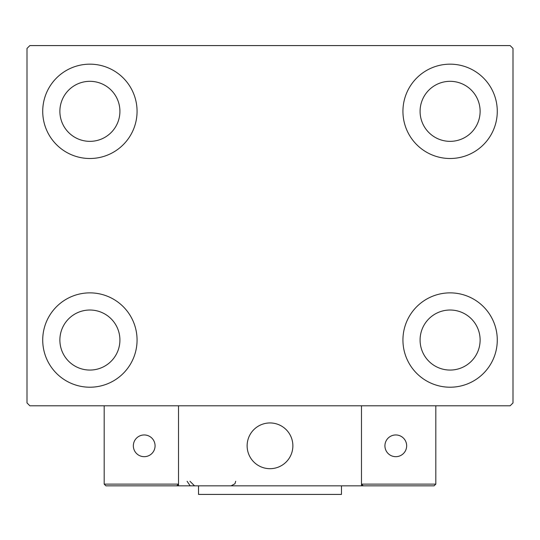<?xml version="1.0" encoding="UTF-8"?>
<svg xmlns="http://www.w3.org/2000/svg" width="540" height="540" viewBox="0 0 540 540"><rect width="100%" height="100%" fill="white"/><g stroke="black" fill="none" stroke-linecap="round" stroke-linejoin="round"><path stroke-width="0.81" d="M42.721 340.038A47.169 47.169 0 0 1 89.897 292.869A47.169 47.169 0 0 1 137.066 340.038A47.169 47.169 0 0 1 89.897 387.214A47.169 47.169 0 0 1 42.721 340.038M402.935 111.335A47.169 47.169 0 0 1 450.104 64.166A47.169 47.169 0 0 1 497.279 111.335A47.169 47.169 0 0 1 450.104 158.504A47.169 47.169 0 0 1 402.935 111.335M402.935 340.038A47.169 47.169 0 0 1 450.104 292.869A47.169 47.169 0 0 1 497.279 340.038A47.169 47.169 0 0 1 450.104 387.214A47.169 47.169 0 0 1 402.935 340.038M42.721 111.335A47.169 47.169 0 0 1 89.897 64.166A47.169 47.169 0 0 1 137.066 111.335A47.169 47.169 0 0 1 89.897 158.504A47.169 47.169 0 0 1 42.721 111.335M59.879 111.335A30.017 30.017 0 0 1 89.897 81.317A30.017 30.017 0 0 1 119.914 111.335A30.017 30.017 0 0 1 89.897 141.352A30.017 30.017 0 0 1 59.879 111.335M420.086 340.038A30.017 30.017 0 0 1 450.104 310.021A30.017 30.017 0 0 1 480.121 340.038A30.017 30.017 0 0 1 450.104 370.062A30.017 30.017 0 0 1 420.086 340.038M420.086 111.335A30.017 30.017 0 0 1 450.104 81.317A30.017 30.017 0 0 1 480.121 111.335A30.017 30.017 0 0 1 450.104 141.352A30.017 30.017 0 0 1 420.086 111.335M59.879 340.038A30.017 30.017 0 0 1 89.897 310.021A30.017 30.017 0 0 1 119.914 340.038A30.017 30.017 0 0 1 89.897 370.062A30.017 30.017 0 0 1 59.879 340.038M510.138 45.583L29.862 45.583L27 48.438L27 402.935L29.862 405.796L510.138 405.796L513 402.935L513 48.438L510.138 45.583M247.131 445.817A22.869 22.869 0 0 1 270 422.948A22.869 22.869 0 0 1 292.869 445.817A22.869 22.869 0 0 1 270 468.686A22.869 22.869 0 0 1 247.131 445.817M361.483 485.838L178.517 485.838L178.517 405.796L361.483 405.796L361.483 485.838L363.197 485.838L361.483 484.124L361.483 405.796L435.814 405.796L435.814 484.124L434.099 485.838L363.197 485.838L361.483 484.124L435.814 484.124L434.099 485.838L386.066 485.838M273.881 468.356A22.869 22.869 0 0 0 292.538 441.936A22.869 22.869 0 0 0 266.119 423.279A22.869 22.869 0 0 0 247.462 449.699A22.869 22.869 0 0 0 273.881 468.356M178.517 485.838L105.901 485.838L104.186 484.124L104.186 405.796M178.517 484.124L176.803 485.838L178.517 484.124L104.186 484.124L105.901 485.838M384.925 445.817A10.861 10.861 0 0 0 395.786 456.678A10.861 10.861 0 0 0 406.654 445.817A10.861 10.861 0 0 0 395.786 434.957A10.861 10.861 0 0 0 384.925 445.817M144.214 456.678A10.861 10.861 0 0 0 155.075 445.817A10.861 10.861 0 0 0 144.214 434.957A10.861 10.861 0 0 0 133.346 445.817A10.861 10.861 0 0 0 144.214 456.678M341.469 485.838L341.469 494.417L198.531 494.417L198.531 485.838M187.097 481.268L189.952 485.507M189.952 481.268L194.528 485.838M235.697 481.268L234.961 483.745L231.12 485.838"/></g></svg>
